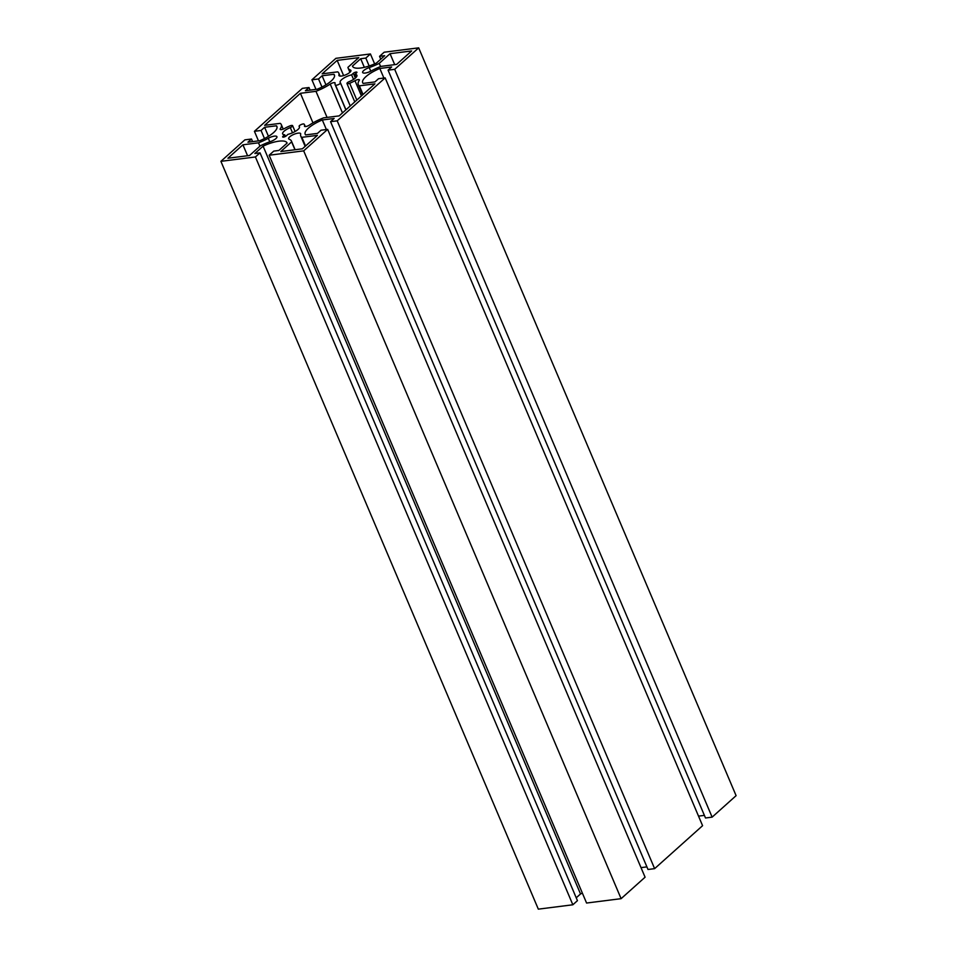 <?xml version="1.0" encoding="UTF-8"?>
<svg xmlns="http://www.w3.org/2000/svg" width="957" height="957" viewBox="0 0 957 957"><rect width="100%" height="100%" fill="white"/><g stroke="black" fill="none" stroke-linecap="round" stroke-linejoin="round"><path stroke-width="1.44" d="M354.868 74.431A9.127 2.835 157 0 1 356.937 75.28A9.127 2.835 157 0 1 349.257 81.608A2.739 0.849 -23 0 0 346.96 83.51A2.739 0.849 -23 0 0 349.7 83.271A14.594 4.534 -23 0 0 354.975 80.711A3.254 1.017 157 0 1 359.401 79.862A3.254 1.017 157 0 1 359.27 80.388A25.396 7.895 -23 0 0 358.265 84.575A25.396 7.895 -23 0 0 359.353 85.831L374.929 83.857L339.161 115.893L323.586 117.867A25.396 7.895 -23 0 0 309.35 125.116A3.254 1.017 157 0 1 306.324 126.42A3.254 1.017 157 0 1 304.458 126.252A3.254 1.017 157 0 1 304.458 125.965A14.594 4.534 -23 0 0 304.47 124.637A14.594 4.534 -23 0 0 304.087 124.111A2.739 0.849 -23 0 0 301.132 124.577A2.739 0.849 -23 0 0 299.122 126.348A2.739 0.849 -23 0 0 299.194 126.456A9.127 2.835 157 0 1 299.433 126.779A9.127 2.835 157 0 1 287.973 134.351L286.239 135.894A2.141 0.67 157 0 1 284.133 136.983A2.141 0.67 157 0 1 282.638 136.947A2.141 0.67 157 0 1 282.973 136.313L284.707 134.758A9.127 2.835 157 0 1 282.638 133.908A9.127 2.835 157 0 1 290.306 127.58A2.739 0.849 -23 0 0 292.615 125.678A2.739 0.849 -23 0 0 289.875 125.917A14.594 4.534 -23 0 0 284.6 128.477A3.254 1.017 157 0 1 280.162 129.327A3.254 1.017 157 0 1 280.293 128.788A25.396 7.895 -23 0 0 281.31 124.613A25.396 7.895 -23 0 0 280.21 123.357L264.646 125.331L300.414 93.296L315.977 91.322A25.396 7.895 -23 0 0 330.225 84.072A3.254 1.017 157 0 1 333.239 82.769A3.254 1.017 157 0 1 335.117 82.936A3.254 1.017 157 0 1 335.117 83.223A14.594 4.534 -23 0 0 335.106 84.539A14.594 4.534 -23 0 0 335.476 85.065A2.739 0.849 -23 0 0 338.431 84.611A2.739 0.849 -23 0 0 340.441 82.828A2.739 0.849 -23 0 0 340.369 82.733A9.127 2.835 157 0 1 340.142 82.41A9.127 2.835 157 0 1 351.602 74.837L353.336 73.282A2.141 0.67 157 0 1 355.43 72.206A2.141 0.67 157 0 1 356.937 72.242A2.141 0.67 157 0 1 356.602 72.876L354.868 74.431L356.112 77.35M284.707 134.758L285.425 136.444M359.353 85.831L363.038 94.504M351.602 74.837L353.54 79.419M315.977 91.322L327.067 117.424M300.414 93.296L312.975 122.879M381.077 66.368A25.396 7.895 -23 0 0 371.292 70.914A6.508 2.022 157 0 1 362.643 72.505A6.508 2.022 157 0 1 369.235 67.564A25.396 7.895 -23 0 0 379.235 63.365L390.049 53.688L411.654 50.948L396.641 64.394L381.077 66.368M390.049 53.688L394.703 64.645M379.235 63.365L380.599 66.559M337.163 60.387L358.767 57.647L347.953 67.325A25.396 7.895 -23 0 0 348.157 68.162A25.396 7.895 -23 0 0 350.346 69.957A6.508 2.022 157 0 1 350.908 70.423A6.508 2.022 157 0 1 345.704 74.825A6.508 2.022 157 0 1 338.922 75.507A6.508 2.022 157 0 1 338.898 75.017A25.396 7.895 -23 0 0 338.802 73.103A25.396 7.895 -23 0 0 337.713 71.859L322.15 73.821L337.163 60.387L343.611 75.579M242.922 144.794L258.486 142.82A25.396 7.895 -23 0 0 268.283 138.275A6.508 2.022 157 0 1 276.932 136.684A6.508 2.022 157 0 1 270.341 141.624A25.396 7.895 -23 0 0 260.328 145.823L249.526 155.501L227.922 158.24L242.922 144.794L247.576 155.74M258.486 142.82L259.921 146.182M289.229 139.232A6.508 2.022 157 0 1 288.667 138.765A6.508 2.022 157 0 1 293.871 134.363A6.508 2.022 157 0 1 300.654 133.681A6.508 2.022 157 0 1 300.677 134.171A25.396 7.895 -23 0 0 300.761 136.073A25.396 7.895 -23 0 0 301.862 137.329L317.425 135.356L302.412 148.802L280.808 151.541L291.61 141.863A25.396 7.895 -23 0 0 291.418 141.026A25.396 7.895 -23 0 0 289.229 139.232M291.61 141.863L294.959 149.747M301.862 137.329L305.534 146.002M311.922 79.802L318.537 78.964L322.102 75.77L333.921 74.275A20.623 6.412 157 0 1 334.412 74.969A20.623 6.412 157 0 1 317.245 89.216L305.427 90.712L308.991 87.518L302.376 88.355L254.418 131.312L261.046 130.475L264.611 127.281L276.429 125.786A20.623 6.412 157 0 1 276.908 126.48A20.623 6.412 157 0 1 259.754 140.715L247.935 142.21L251.5 139.016L244.872 139.854L220.9 161.338L255.411 156.96L260.017 152.845L254.885 153.491L263.091 146.146A20.623 6.412 157 0 1 287.016 142.892A20.623 6.412 157 0 1 287.1 143.107L278.894 150.452L273.762 151.11L269.156 155.225L303.68 150.859L327.653 129.374L321.026 130.224L317.461 133.406L305.642 134.913A20.623 6.412 157 0 1 305.163 134.207A20.623 6.412 157 0 1 322.318 119.972L334.137 118.477L330.572 121.671L337.199 120.833L385.157 77.876L378.529 78.713L374.965 81.907L363.146 83.403A20.623 6.412 157 0 1 362.667 82.709A20.623 6.412 157 0 1 379.821 68.473L391.64 66.966L388.075 70.16L394.691 69.323L418.676 47.85L384.152 52.216L379.558 56.343L384.69 55.685L376.472 63.042A20.623 6.412 157 0 1 352.547 66.296A20.623 6.412 157 0 1 352.475 66.081L360.681 58.724L365.813 58.078L370.419 53.963L335.895 58.329L311.922 79.802L315.977 89.372M318.537 78.964L321.971 87.051M322.102 75.77L325.954 84.826M333.921 74.275L334.567 75.806M308.991 87.518L310.104 90.114M254.418 131.312L258.486 140.882M261.046 130.475L264.467 138.55M264.611 127.281L268.45 136.337M276.429 125.786L277.075 127.305M251.5 139.016L252.6 141.624M220.9 161.338L538.324 909.15L572.848 904.784L255.411 156.96M260.017 152.845L577.442 900.657L572.848 904.784M263.091 146.146L580.528 893.958L576.234 897.798M582.37 893.12A20.623 6.412 -23 0 0 580.528 893.958M269.156 155.225L586.581 903.037L621.105 898.671L303.68 150.859M327.653 129.374L645.078 877.198L621.105 898.671M322.318 119.972L326.385 129.542M646.896 866.886L641.023 867.628M330.572 121.671L648.009 869.482L654.624 868.645L337.199 120.833M385.157 77.876L702.582 825.688L654.624 868.645M379.821 68.473L383.889 78.031M704.4 815.376L698.514 816.118M388.075 70.16L705.5 817.984L712.128 817.146L394.691 69.323M418.676 47.85L736.1 795.662L712.128 817.146M379.558 56.343L380.766 59.202M360.681 58.724L364.342 67.349M365.813 58.078L369.175 65.985M370.419 53.963L374.63 63.88M280.293 128.788L280.64 129.602M290.306 127.58L292.519 132.784M282.973 136.313L283.32 137.138M299.194 126.456L299.505 127.173M354.975 80.711L361.435 95.939M349.7 83.271L356.829 100.066M353.336 73.282L355.37 78.067M340.465 82.948L350.238 105.976M335.476 85.065L345.967 109.792M330.225 84.072L342.474 112.926M369.235 67.564L370.766 71.189M338.898 75.017L339.257 75.866M350.346 69.957L350.848 71.141M268.283 138.275L269.778 141.815M281.31 124.613L283.224 129.123M292.615 125.678L295.079 131.504M299.122 126.348L299.505 127.233M304.47 124.637L305.283 126.563M358.265 84.575L362.631 94.863M346.96 83.51L354.772 101.909M340.441 82.828L350.262 105.952M335.106 84.539L345.86 109.888M338.802 73.103L340.07 76.093M348.157 68.162L349.915 72.301M291.418 141.026L295.115 149.723M300.761 136.073L305.139 146.361"/></g></svg>
